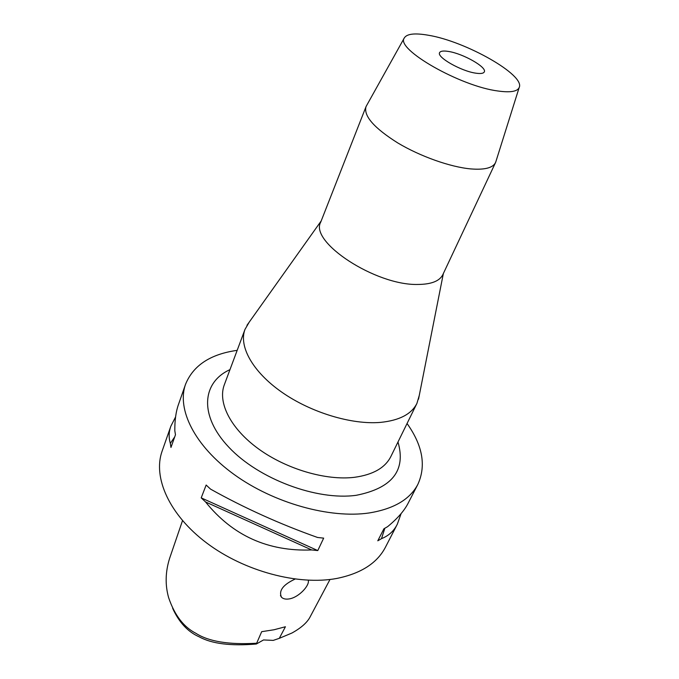 <?xml version="1.0" encoding="UTF-8"?>
<svg xmlns="http://www.w3.org/2000/svg" width="679" height="679" viewBox="0 0 679 679"><rect width="100%" height="100%" fill="white"/><g stroke="black" fill="none" stroke-linecap="round" stroke-linejoin="round"><path stroke-width="1.02" d="M172.644 608.291C179.044 622.397 187.947 631.937 199.337 636.902C211.924 643.794 230.928 646.162 256.331 644.015L263.528 639.949L273.247 640.39L279.519 638.26M273.247 640.39L279.29 638.336L285.409 626.751L273.985 629.773L261.687 631.674L256.331 644.015M182.515 520.632L169.555 558.511C165.353 571.99 165.056 585.052 168.647 597.698C174.571 615.166 183.669 627.048 195.951 633.346C208.742 641.528 228.857 644.829 256.306 643.251M279.29 638.336L291.936 633.023C301.434 627.761 307.595 622.193 310.422 616.311L329.994 579.476M295.059 579.085C283.033 584.704 278.509 590.747 281.488 597.223C283.228 598.937 285.876 599.489 289.441 598.878C299.04 597.257 309.955 585.23 308.241 580.231M175.564 416.974L170.853 426.2L162.12 451.119C152.682 477.312 169.139 514.826 206.806 543.09C244.381 571.353 298.404 585.671 336.784 578.449C360.922 573.543 377.134 563.146 385.409 547.282L397.164 524.494M407.061 423.509C422.678 445.492 426.293 465.76 417.891 484.297C410.023 499.388 393.778 508.944 369.155 512.959C329.986 518.781 273.798 503.173 234.204 474.553C194.525 445.933 176.565 409.131 185.562 384.246C193.269 365.404 210.473 354.099 237.175 350.347M384.832 528.279L381.496 538.659L377.796 540.807L383.915 528.771L387.616 526.658C397.614 518.45 404.531 510.481 408.376 502.749L417.891 484.297M381.496 538.659C388.719 535.765 393.99 530.944 397.317 524.205L401.102 513.596M205.559 501.951L201.205 497.868L206.153 485.035L210.549 489.118C244.313 507.994 279.977 524.112 317.551 537.471L323.671 538.133L317.78 550.576L311.703 549.956L205.559 501.951C232.642 535.638 268.027 551.637 311.703 549.956M170.853 426.2C168.791 431.81 168.613 437.539 170.327 443.379L170.964 447.461L175.471 434.764L174.809 430.707C174.732 420.148 175.98 411.33 178.552 404.26L185.562 384.246M229.977 369.639C201.994 382.26 198.743 415.489 228.831 447.215C258.58 479.009 316.932 500.847 356.314 495.288C392.284 488.133 406.178 470.369 397.987 441.995M245 329.383L224.308 384.815C217.56 402.494 230.487 428.551 258.487 448.87C286.436 469.189 326.115 480.774 354.455 477.312C373.017 474.765 385.154 467.839 390.858 456.534L416.914 403.419C411.499 414.148 399.362 420.471 380.512 422.389C351.73 424.901 310.812 412.535 281.675 392.089C252.478 371.642 238.584 346.154 245 329.383L249.201 322.169M419.274 395.416L416.914 403.419M365.964 106.807L320.76 222.05C309.106 241.809 375.521 285.596 417.806 284.459C431.275 284.374 439.627 281.098 442.844 274.63L495.526 162.604C492.852 167.9 484.619 170.005 470.836 168.918C450.415 167.085 420.25 156.416 397.682 142.887C374.205 128.076 363.63 116.05 365.964 106.807L366.652 105.474M496.018 161.195L495.526 162.604M428.381 35.249C465.667 41.292 525.716 75.259 519.163 87.574C517.322 91.563 510.269 92.709 497.996 91.003C460.269 86.301 395.526 49.134 404.234 38.075C406.687 33.797 414.733 32.855 428.381 35.249M475.699 73.154C480.613 73.892 483.473 73.485 484.28 71.915C487.166 67.306 463.239 53.683 448.632 51.468C443.455 50.619 440.433 51.018 439.585 52.665C436.546 57.129 461.092 71.151 475.699 73.154M317.78 550.576L201.205 497.868M170.327 443.379L174.715 436.894M443.353 273.544L418.527 399.184M321.201 220.938L246.969 325.3M519.163 87.574L495.704 162.188M404.234 38.075L366.142 106.391M281.488 597.223L280.452 595.534"/></g></svg>
